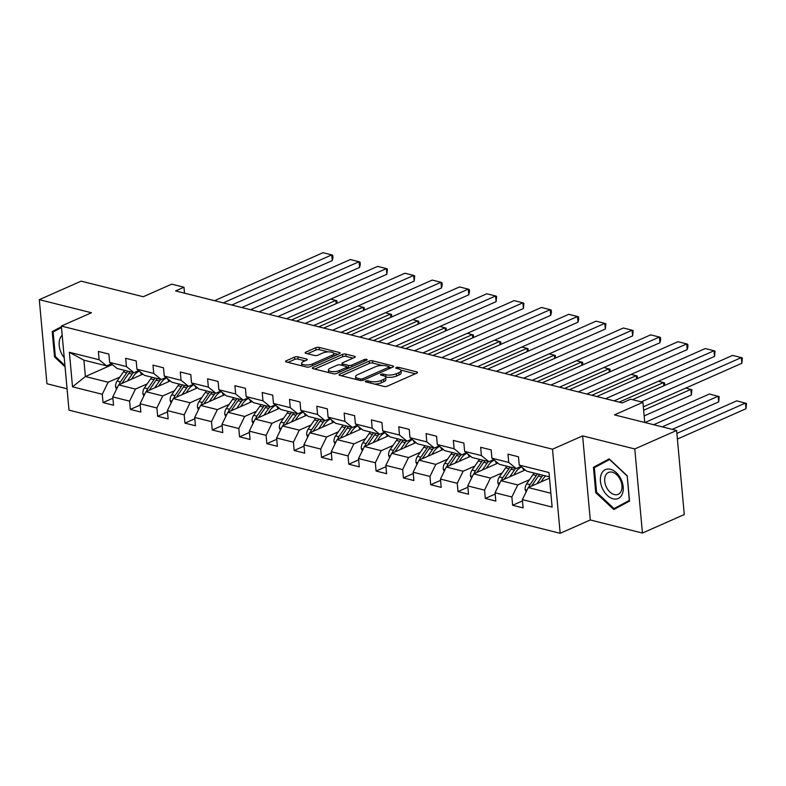 <?xml version="1.0" encoding="UTF-8"?>
<svg xmlns="http://www.w3.org/2000/svg" width="786" height="786" viewBox="0 0 786 786"><rect width="100%" height="100%" fill="white"/><g stroke="black" fill="none" stroke-linecap="round" stroke-linejoin="round"><path stroke-width="1.18" d="M365.667 381.053A1.67 0.57 -5.2 0 0 365.205 381.505A1.67 0.57 -5.2 0 0 365.726 381.868L383.981 386.447A2.387 0.815 -5.2 0 0 387.341 386.152L416.904 373.075A2.387 0.815 -5.2 0 0 417.562 372.426A2.387 0.815 -5.2 0 0 416.826 371.916L398.571 367.337A1.67 0.57 -5.2 0 0 396.213 367.543A1.67 0.57 -5.2 0 0 395.761 367.995A1.67 0.57 -5.2 0 0 396.272 368.349L398.63 368.948A7.634 2.623 -5.2 0 1 400.978 370.579A7.634 2.623 -5.2 0 1 398.875 372.652L396.409 373.743A7.634 2.623 -5.2 0 1 385.661 374.686L383.293 374.097A1.67 0.57 -5.2 0 0 380.945 374.303A1.67 0.57 -5.2 0 0 380.483 374.755A1.67 0.57 -5.2 0 0 380.994 375.109L383.362 375.698A7.634 2.623 -5.2 0 1 385.71 377.339A7.634 2.623 -5.2 0 1 383.597 379.402L381.141 380.493A7.634 2.623 -5.2 0 1 370.383 381.446L368.025 380.846A1.67 0.57 -5.2 0 0 365.667 381.053M297.884 356.834A2.387 0.815 -5.2 0 0 294.524 357.129L286.222 360.794A2.387 0.815 -5.2 0 0 285.564 361.442A2.387 0.815 -5.2 0 0 286.3 361.953L306.579 367.033A2.387 0.815 -5.2 0 0 309.939 366.738L339.503 353.661A2.387 0.815 -5.2 0 0 340.161 353.022A2.387 0.815 -5.2 0 0 339.424 352.511L319.145 347.422A2.387 0.815 -5.2 0 0 315.785 347.717L305.774 352.148A2.387 0.815 -5.2 0 0 305.115 352.796A2.387 0.815 -5.2 0 0 305.842 353.307L314.518 355.488A2.387 0.815 -5.2 0 0 317.878 355.184L322.85 352.993A6.376 2.191 -5.2 0 1 329.717 351.902A6.376 2.191 -5.2 0 1 333.804 353.562A6.376 2.191 -5.2 0 1 332.046 355.292L312.582 363.908A6.376 2.191 -5.2 0 1 305.715 364.989A6.376 2.191 -5.2 0 1 301.627 363.329A6.376 2.191 -5.2 0 1 303.386 361.599L306.628 360.165A2.387 0.815 -5.2 0 0 307.287 359.516A2.387 0.815 -5.2 0 0 306.56 359.005L297.884 356.834L298.09 359.104A2.387 0.815 -5.2 0 0 294.73 359.399L287.99 362.375M634.783 448.963L582.623 435.886L590.276 519.978L642.437 533.055L634.783 448.963L676.618 430.463L614.475 414.88L642.919 402.294L630.667 399.229L622.306 402.923L175.602 290.928L183.963 287.224L171.712 284.159L143.268 296.735L81.135 281.152L39.3 299.663L46.954 383.755L67.056 388.795M582.623 435.886L552.509 449.199L61.347 326.062L91.461 312.74L39.3 299.663M339.66 374.195A2.387 0.815 -5.2 0 0 339.002 374.843A2.387 0.815 -5.2 0 0 339.739 375.354L360.008 380.434A2.387 0.815 -5.2 0 0 363.368 380.139L392.931 367.062A2.387 0.815 -5.2 0 0 393.59 366.414A2.387 0.815 -5.2 0 0 392.853 365.903L372.584 360.823A2.387 0.815 -5.2 0 0 369.224 361.118L339.66 374.195L339.768 375.354M333.293 373.733L313.015 368.654A2.387 0.815 -5.2 0 1 312.288 368.143A2.387 0.815 -5.2 0 1 312.946 367.494L342.509 354.417A2.387 0.815 -5.2 0 1 345.869 354.122L354.545 356.294A2.387 0.815 -5.2 0 1 355.272 356.805A2.387 0.815 -5.2 0 1 354.614 357.453L342.627 362.759A2.387 0.815 -5.2 0 0 341.969 363.407A2.387 0.815 -5.2 0 0 342.706 363.918L348.463 365.362A2.387 0.815 -5.2 0 0 351.823 365.068L364.301 359.546A1.67 0.57 -5.2 0 1 366.099 359.261A1.67 0.57 -5.2 0 1 367.17 359.693A1.67 0.57 -5.2 0 1 366.708 360.145L336.654 373.438A2.387 0.815 -5.2 0 1 333.293 373.733M676.618 430.463L684.272 514.555L642.437 533.055M552.509 449.199L560.163 533.301L69.001 410.154L61.347 326.062M112.899 398.217L103.035 402.589L113.538 405.222L112.781 396.92L129.582 401.135L130.338 409.427L140.841 412.06L140.085 403.768L156.886 407.983L157.642 416.275L168.145 418.909L167.389 410.616L184.189 414.831L184.946 423.123L195.449 425.757L194.692 417.464L211.503 421.669L212.259 429.971L222.762 432.605L222.006 424.312L238.806 428.517L239.563 436.82L250.066 439.453L249.309 431.15L266.11 435.365L266.867 443.668L277.37 446.301L276.613 437.999L293.414 442.213L294.17 450.506L304.673 453.139L303.917 444.847L320.727 449.061L321.484 457.354L331.987 459.987L331.23 451.695L348.031 455.909L348.788 464.202L359.29 466.835L358.534 458.543L375.335 462.748L376.091 471.05L386.594 473.683L385.838 465.381L402.648 469.596L403.395 477.898L413.898 480.531L413.141 472.229L429.952 476.444L430.708 484.736L441.211 487.369L440.455 479.077L457.255 483.292L458.012 491.584L468.515 494.217L467.758 485.925L484.559 490.14L485.316 498.432L495.819 501.065L495.062 492.773L511.873 496.988L512.619 505.28L523.122 507.913L522.366 499.621L552.126 507.078L548.982 472.533L519.222 465.066L518.475 456.774L507.972 454.141L508.729 462.433L516.245 468.564L499.444 464.349L491.918 458.218L491.162 449.926L480.659 447.293L481.415 455.585L488.941 461.716L472.131 457.511L464.614 451.38L463.858 443.078L453.355 440.445L454.112 448.747L461.628 454.878L444.827 450.663L437.311 444.532L436.554 436.23L426.051 433.597L426.808 441.899L434.324 448.03L417.523 443.815L409.997 437.684L409.251 429.392L398.748 426.759L399.494 435.051L407.02 441.182L390.22 436.967L382.694 430.836L381.937 422.544L371.434 419.911L372.191 428.203L379.717 434.334L362.906 430.119L355.39 423.988L354.633 415.696L344.13 413.063L344.887 421.355L352.403 427.486L335.602 423.281L328.086 417.14L327.33 408.848L316.827 406.215L317.583 414.507L325.099 420.648L308.299 416.433L300.773 410.302L300.026 402L289.523 399.367L290.27 407.669L297.796 413.8L280.995 409.585L273.469 403.454L272.713 395.152L262.21 392.519L262.966 400.821L270.492 406.952L253.681 402.737L246.165 396.606L245.409 388.313L234.906 385.68L235.662 393.973L243.179 400.103L226.378 395.889L218.862 389.758L218.105 381.465L207.602 378.832L208.359 387.125L215.875 393.255L199.074 389.041L191.548 382.91L190.802 374.617L180.299 371.984L181.045 380.277L188.571 386.407L171.77 382.202L164.245 376.072L163.488 367.769L152.985 365.136L153.742 373.438L161.268 379.569L144.457 375.354L136.941 369.224L136.184 360.921L125.681 358.288L126.438 366.59L133.954 372.721L117.153 368.506L109.637 362.375L108.881 354.083L98.378 351.44L99.134 359.742L106.65 365.873L83.896 360.165L85.389 376.533L108.144 382.242L119.894 377.044M103.035 402.589L102.278 394.287L72.518 386.83L69.374 352.285L99.134 359.742M109.637 362.375L126.438 366.59M136.941 369.224L153.742 373.438M164.245 376.072L181.045 380.277M191.548 382.91L208.359 387.125M218.862 389.758L235.662 393.973M246.165 396.606L262.966 400.821M273.469 403.454L290.27 407.669M300.773 410.302L317.583 414.507M328.086 417.14L344.887 421.355M355.39 423.988L372.191 428.203M382.694 430.836L399.494 435.051M409.997 437.684L426.808 441.899M437.311 444.532L454.112 448.747M464.614 451.38L481.415 455.585M491.918 458.218L508.729 462.433M147.198 383.882L135.447 389.08L118.647 384.875L142.954 374.116M138.67 370.628L133.954 372.721M118.647 384.875L112.781 396.92M135.447 389.08L129.582 401.135M174.502 390.73L162.751 395.928L145.95 391.713L170.257 380.964M165.984 377.476L161.268 379.569M145.95 391.713L140.085 403.768M162.751 395.928L156.886 407.983M201.806 397.578L190.055 402.776L173.254 398.561L197.561 387.812M193.287 384.325L188.571 386.407M173.254 398.561L167.389 410.616M190.055 402.776L184.189 414.831M229.119 404.426L217.368 409.624L200.558 405.409L224.865 394.66M220.591 391.173L215.875 393.255M200.558 405.409L194.692 417.464M217.368 409.624L211.503 421.669M256.423 411.275L244.672 416.472L227.871 412.257L252.178 401.508M247.895 398.021L243.179 400.103M227.871 412.257L222.006 424.312M244.672 416.472L238.806 428.517M283.726 418.113L271.976 423.31L255.175 419.105L279.482 408.347M275.208 404.869L270.492 406.952M255.175 419.105L249.309 431.15M271.976 423.31L266.11 435.365M311.03 424.961L299.279 430.158L282.479 425.943L306.786 415.195M302.512 411.707L297.796 413.8M282.479 425.943L276.613 437.999M299.279 430.158L293.414 442.213M338.344 431.809L326.593 437.006L309.782 432.791L334.089 422.043M329.815 418.555L325.099 420.648M309.782 432.791L303.917 444.847M326.593 437.006L320.727 449.061M365.647 438.657L353.897 443.854L337.096 439.639L361.403 428.891M357.119 425.403L352.403 427.486M337.096 439.639L331.23 451.695M353.897 443.854L348.031 455.909M392.951 445.505L381.2 450.702L364.399 446.487L388.706 435.739M384.433 432.251L379.717 434.334M364.399 446.487L358.534 458.543M381.2 450.702L375.335 462.748M420.264 452.353L408.504 457.55L391.703 453.335L416.01 442.587M411.736 439.099L407.02 441.182M391.703 453.335L385.838 465.381M408.504 457.55L402.648 469.596M447.568 459.191L435.817 464.388L419.007 460.183L443.314 449.425M439.04 445.947L434.324 448.03M419.007 460.183L413.141 472.229M435.817 464.388L429.952 476.444M474.872 466.039L463.121 471.236L446.32 467.022L470.627 456.273M466.344 452.785L461.628 454.878M446.32 467.022L440.455 479.077M463.121 471.236L457.255 483.292M502.175 472.887L490.425 478.085L473.624 473.87L497.931 463.121M493.657 459.633L488.941 461.716M473.624 473.87L467.758 485.925M490.425 478.085L484.559 490.14M529.489 479.735L517.738 484.933L500.928 480.718L525.235 469.969M520.961 466.481L516.245 468.564M500.928 480.718L495.062 492.773M517.738 484.933L511.873 496.988M550.868 493.235L528.231 487.566L549.493 478.163M549.375 476.876L526.748 471.197L519.222 465.066M528.231 487.566L522.366 499.621M590.276 519.978L560.163 533.301M184.504 293.158L183.963 287.224M644.756 422.475L642.919 402.294M112.359 364.596L85.389 376.533L72.518 386.83M111.366 363.79L106.65 365.873M69.374 352.285L83.896 360.165M108.144 382.242L102.278 394.287M522.484 500.918L512.619 505.28M495.18 494.07L485.316 498.432M467.876 487.222L458.012 491.584M440.573 480.374L430.708 484.736M413.259 473.536L403.395 477.898M385.955 466.688L376.091 471.05M358.652 459.839L348.788 464.202M331.348 452.991L321.484 457.354M304.035 446.143L294.17 450.506M276.731 439.295L266.867 443.668M249.427 432.457L239.563 436.82M222.124 425.609L212.259 429.971M194.81 418.761L184.946 423.123M167.506 411.913L157.642 416.275M140.203 405.065L130.338 409.427M609.179 458.877L593.44 467.306L595.739 492.635L613.787 509.534L629.527 501.104L627.218 475.776L609.179 458.877M61.406 326.691L52.21 331.613L54.519 356.932L65.051 366.797M609.622 459.299L600.484 464.388M627.218 475.825L629.301 500.427L614.043 508.601L596.564 492.223L595.739 492.635M600.465 464.202L593.44 467.306M61.455 327.32L59.255 328.695M64.933 365.51L55.344 356.53L54.519 356.932M59.245 328.499L52.21 331.613M374.578 384.089A7.634 2.623 -5.2 0 0 381.348 382.772L381.141 380.493M385.71 377.339L385.916 379.609A7.634 2.623 -5.2 0 1 383.804 381.682L381.348 382.772M400.978 370.579L401.184 372.849A7.634 2.623 -5.2 0 1 399.082 374.922L396.616 376.013A7.634 2.623 -5.2 0 1 385.867 376.956L385.543 376.877M415.342 373.763L400.811 370.118M382.183 365.451L372.79 363.093A2.387 0.815 -5.2 0 0 369.43 363.387L341.429 375.777M391.369 367.75L389.217 367.209M360.42 378.94A1.67 0.57 -5.2 0 0 362.768 378.734L388.716 367.259A1.67 0.57 -5.2 0 0 389.178 366.807A1.67 0.57 -5.2 0 0 388.667 366.443L386.172 365.824A7.634 2.623 -5.2 0 0 375.423 366.767L357.689 374.617A7.634 2.623 -5.2 0 0 355.577 376.681A7.634 2.623 -5.2 0 0 357.925 378.321L360.42 378.94L360.568 380.522M355.577 376.681L355.783 378.96A7.634 2.623 -5.2 0 0 355.95 379.412M314.714 369.076L342.716 356.687L342.509 354.417M353.052 358.151L346.076 356.392A2.387 0.815 -5.2 0 0 342.716 356.687M346.921 367.19L348.67 367.632A2.387 0.815 -5.2 0 0 349.524 367.75M330.189 368.261A6.376 2.191 -5.2 0 0 328.43 369.99A6.376 2.191 -5.2 0 0 332.507 371.65A6.376 2.191 -5.2 0 0 339.375 370.57L346.233 367.534A2.387 0.815 -5.2 0 0 346.891 366.885A2.387 0.815 -5.2 0 0 346.164 366.374L340.407 364.93A2.387 0.815 -5.2 0 0 337.047 365.225L330.189 368.261M328.43 369.99L328.636 372.269A6.376 2.191 -5.2 0 0 328.745 372.593M305.066 360.853L298.09 359.104M301.627 363.329L301.834 365.598A6.376 2.191 -5.2 0 0 301.912 365.863M333.991 356.107A6.376 2.191 -5.2 0 0 334.011 355.842L333.804 353.562M328.145 351.902L319.352 349.701A2.387 0.815 -5.2 0 0 315.992 349.996L307.542 353.729M337.941 354.358L333.726 353.297M541.004 481.916L543.146 478.802A15.435 10.336 -75.9 0 1 545.631 475.933M677.394 439.069L745.993 408.73L745.472 403.051L676.884 433.391M537.035 483.675L541.731 476.866A18.589 12.448 -75.9 0 1 542.939 475.265M526.139 491.879L525.136 489.59A6.435 4.313 -75.9 0 1 526.689 483.783L532.977 474.665A18.589 12.448 -75.9 0 1 534.195 473.064M672.256 429.362L736.728 400.85L746.494 403.464L745.993 408.73M531.552 486.102A6.435 4.313 -75.9 0 1 532.122 485.149L538.4 476.031A18.589 12.448 -75.9 0 1 539.618 474.43M537.516 473.899A18.589 12.448 104.1 0 0 536.298 475.501L530.019 484.618A6.435 4.313 104.1 0 0 528.782 487.32M632.475 399.681L732.591 355.39L741.336 357.591L741.856 363.27L742.357 358.003L741.336 357.591L641.219 401.872M643.331 406.853L741.856 363.27M601.29 474.204A15.799 10.395 -113.9 0 0 607.293 495.426A15.799 10.395 -113.9 0 0 622.335 493.913A15.799 10.395 -113.9 0 0 616.342 472.691A15.799 10.395 -113.9 0 0 601.29 474.204M605.367 475.923A11.957 7.87 -113.9 0 0 607.804 489.531A11.957 7.87 -113.9 0 0 618.179 494.325A11.957 7.87 -113.9 0 0 621.313 490.847A11.957 7.87 -113.9 0 0 618.877 477.24A11.957 7.87 -113.9 0 0 608.502 472.445A11.957 7.87 -113.9 0 0 605.367 475.923M629.507 500.937L614.043 508.601M596.564 492.223L594.334 467.69L609.582 459.515L627.061 475.894M55.344 356.53L53.114 331.987L61.475 327.507M62.182 335.268A15.799 10.395 -113.9 0 0 64.226 357.748M513.69 475.078L515.842 471.954A15.435 10.336 -75.9 0 1 521.56 466.972M662.234 426.857L718.689 401.882L718.168 396.203L653.706 424.715M509.731 476.827L514.417 470.018A18.589 12.448 -75.9 0 1 515.636 468.417M498.825 485.041L497.833 482.742A6.435 4.313 -75.9 0 1 499.385 476.935L505.673 467.817A18.589 12.448 -75.9 0 1 506.882 466.216M644.952 422.524L709.414 394.002L719.19 396.616L718.689 401.882M522.297 467.572A15.435 10.336 -75.9 0 1 523.81 470.598M504.248 479.254A6.435 4.313 -75.9 0 1 504.808 478.301L511.097 469.183A18.589 12.448 -75.9 0 1 512.315 467.582M510.212 467.051A18.589 12.448 104.1 0 0 508.994 468.653L502.716 477.77A6.435 4.313 104.1 0 0 501.478 480.482M486.387 468.23L488.528 465.115A15.435 10.336 -75.9 0 1 494.247 460.124M644.156 415.922L691.385 395.034L690.865 389.355L643.646 410.243M482.417 469.979L487.114 463.17A18.589 12.448 -75.9 0 1 488.332 461.569M471.521 478.193L470.529 475.903A6.435 4.313 -75.9 0 1 472.081 470.087L478.36 460.979A18.589 12.448 -75.9 0 1 479.578 459.378M494.984 460.724A15.435 10.336 -75.9 0 1 496.506 463.75M476.945 472.406A6.435 4.313 -75.9 0 1 477.505 471.453L483.793 462.335A18.589 12.448 -75.9 0 1 485.001 460.734M482.909 460.213A18.589 12.448 104.1 0 0 481.69 461.804L475.402 470.922A6.435 4.313 104.1 0 0 474.164 473.634M691.385 395.034L691.877 389.768L685.775 388.078M596.8 396.527L705.278 348.552L714.032 350.743L714.553 356.422L715.054 351.155L714.032 350.743L605.554 398.728M614.082 400.86L714.553 356.422M569.496 389.689L677.974 341.704L686.728 343.895L687.239 349.574L687.947 346.587L687.74 344.307L686.728 343.895L578.241 391.88M586.778 394.022L687.239 349.574M459.083 461.382L461.225 458.267A15.435 10.336 -75.9 0 1 466.943 453.276M663.856 385.798L663.561 382.507L619.172 402.137M455.114 463.131L459.81 456.322A18.589 12.448 -75.9 0 1 461.028 454.721M444.218 471.345L443.225 469.055A6.435 4.313 -75.9 0 1 444.778 463.249L451.056 454.131A18.589 12.448 -75.9 0 1 452.274 452.53M467.68 453.876A15.435 10.336 -75.9 0 1 469.203 456.902M449.641 465.558A6.435 4.313 -75.9 0 1 450.201 464.605L456.479 455.487A18.589 12.448 -75.9 0 1 457.698 453.886M455.595 453.365A18.589 12.448 104.1 0 0 454.387 454.966L448.099 464.084A6.435 4.313 104.1 0 0 446.861 466.786M664.73 385.405L664.573 382.92L658.462 381.23M431.779 454.534L433.921 451.419A15.435 10.336 -75.9 0 1 439.639 446.428M636.552 378.95L636.247 375.659L591.868 395.289M427.81 456.293L432.506 449.474A18.589 12.448 -75.9 0 1 433.715 447.873M416.914 464.497L415.912 462.207A6.435 4.313 -75.9 0 1 417.464 456.401L423.752 447.283A18.589 12.448 -75.9 0 1 424.971 445.682M440.376 447.028A15.435 10.336 -75.9 0 1 441.889 450.064M422.328 458.71A6.435 4.313 -75.9 0 1 422.897 457.757L429.176 448.639A18.589 12.448 -75.9 0 1 430.394 447.038M428.291 446.517A18.589 12.448 104.1 0 0 427.073 448.118L420.795 457.236A6.435 4.313 104.1 0 0 419.557 459.938M637.426 378.557L637.269 376.072L631.158 374.382M404.466 447.686L406.617 444.571A15.435 10.336 -75.9 0 1 412.336 439.58M609.248 372.102L608.944 368.811L564.554 388.451M400.506 449.445L405.193 442.626A18.589 12.448 -75.9 0 1 406.411 441.034M389.601 457.649L388.608 455.359A6.435 4.313 -75.9 0 1 390.161 449.553L396.449 440.435A18.589 12.448 -75.9 0 1 397.657 438.834M413.072 440.18A15.435 10.336 -75.9 0 1 414.586 443.216M395.024 451.862A6.435 4.313 -75.9 0 1 395.584 450.909L401.872 441.801A18.589 12.448 -75.9 0 1 403.09 440.199M400.988 439.669A18.589 12.448 104.1 0 0 399.769 441.27L393.491 450.388A6.435 4.313 104.1 0 0 392.243 453.09M610.123 371.719L609.965 369.224L603.854 367.543M542.183 382.841L650.67 334.856L659.425 337.047L659.935 342.735L660.643 339.739L660.437 337.459L659.425 337.047L550.937 385.032M559.465 387.174L659.935 342.735M514.879 375.993L623.367 328.008L632.111 330.208L632.632 335.887L633.133 330.621L632.111 330.208L523.633 378.184M532.161 380.326L632.632 335.887M487.575 369.145L596.053 321.16L604.807 323.36L605.328 329.039L605.829 323.773L604.807 323.36L496.33 371.336M504.858 373.478L605.328 329.039M460.272 362.297L568.75 314.321L577.504 316.512L578.015 322.191L578.722 319.195L578.516 316.925L577.504 316.512L469.016 364.498M477.554 366.63L578.015 322.191M432.958 355.449L541.446 307.473L550.2 309.664L550.711 315.343L551.418 312.347L551.212 310.077L550.2 309.664L441.712 357.65M450.24 359.782L550.711 315.343M405.655 348.611L514.142 300.625L522.887 302.816L523.407 308.505L523.908 303.229L522.887 302.816L414.409 350.802M422.937 352.943L523.407 308.505M378.351 341.763L486.829 293.777L495.583 295.968L496.104 301.657L496.605 296.381L495.583 295.968L387.105 343.954M395.633 346.095L496.104 301.657M351.047 334.915L459.525 286.929L468.279 289.13L468.79 294.809L469.497 291.812L469.291 289.543L468.279 289.13L359.791 337.106M368.329 339.247L468.79 294.809M323.734 328.067L432.221 280.081L440.975 282.282L441.486 287.961L442.194 284.964L441.987 282.695L440.975 282.282L332.488 330.258M341.016 332.399L441.486 287.961M296.43 321.219L404.918 273.243L413.662 275.434L414.183 281.113L414.684 275.847L413.662 275.434L305.184 323.419M313.712 325.551L414.183 281.113M269.126 314.371L377.604 266.395L386.358 268.586L386.879 274.265L387.38 268.999L386.358 268.586L277.88 316.571M286.409 318.703L386.879 274.265M241.823 307.532L350.301 259.547L359.055 261.738L359.566 267.427L360.273 264.43L360.067 262.151L359.055 261.738L250.567 309.723M259.105 311.865L359.566 267.427M377.162 440.838L379.304 437.723A15.435 10.336 -75.9 0 1 385.022 432.742M581.935 365.254L581.64 361.973L537.251 381.603M373.193 442.597L377.889 435.788A18.589 12.448 -75.9 0 1 379.107 434.186M362.297 450.8L361.305 448.511A6.435 4.313 -75.9 0 1 362.857 442.705L369.135 433.587A18.589 12.448 -75.9 0 1 370.353 431.986M385.759 433.341A15.435 10.336 -75.9 0 1 387.282 436.368M367.72 445.023A6.435 4.313 -75.9 0 1 368.28 444.07L374.568 434.953A18.589 12.448 -75.9 0 1 375.777 433.351M373.684 432.821A18.589 12.448 104.1 0 0 372.466 434.422L366.178 443.54A6.435 4.313 104.1 0 0 364.94 446.252M582.809 364.871L582.652 362.385L576.551 360.695M349.858 434L352 430.885A15.435 10.336 -75.9 0 1 357.718 425.894M554.631 358.406L554.336 355.125L509.947 374.755M345.889 435.749L350.585 428.94A18.589 12.448 -75.9 0 1 351.804 427.338M334.993 443.962L334.001 441.663A6.435 4.313 -75.9 0 1 335.553 435.857L341.831 426.739A18.589 12.448 -75.9 0 1 343.05 425.147M358.455 426.493A15.435 10.336 -75.9 0 1 359.978 429.52M340.407 438.175A6.435 4.313 -75.9 0 1 340.977 437.222L347.255 428.105A18.589 12.448 -75.9 0 1 348.473 426.503M346.371 425.973A18.589 12.448 104.1 0 0 345.162 427.574L338.874 436.692A6.435 4.313 104.1 0 0 337.636 439.403M555.505 358.023L555.348 355.537L549.237 353.847M322.545 427.152L324.697 424.037A15.435 10.336 -75.9 0 1 330.415 419.046M527.327 351.568L527.023 348.277L482.643 367.907M318.585 428.901L323.282 422.092A18.589 12.448 -75.9 0 1 324.49 420.49M307.69 437.114L306.687 434.825A6.435 4.313 -75.9 0 1 308.24 429.018L314.528 419.901A18.589 12.448 -75.9 0 1 315.746 418.299M331.152 419.645A15.435 10.336 -75.9 0 1 332.665 422.671M313.103 431.327A6.435 4.313 -75.9 0 1 313.673 430.374L319.951 421.257A18.589 12.448 -75.9 0 1 321.169 419.655M319.067 419.135A18.589 12.448 104.1 0 0 317.849 420.726L311.57 429.844A6.435 4.313 104.1 0 0 310.332 432.555M528.202 351.175L528.045 348.689L521.933 346.999M295.241 420.304L297.393 417.189A15.435 10.336 -75.9 0 1 303.111 412.198M500.024 344.72L499.719 341.429L455.33 361.059M291.282 422.053L295.968 415.244A18.589 12.448 -75.9 0 1 297.187 413.642M280.376 430.266L279.384 427.977A6.435 4.313 -75.9 0 1 280.936 422.17L287.224 413.053A18.589 12.448 -75.9 0 1 288.433 411.451M303.848 412.797A15.435 10.336 -75.9 0 1 305.361 415.823M285.799 424.479A6.435 4.313 -75.9 0 1 286.359 423.526L292.647 414.409A18.589 12.448 -75.9 0 1 293.866 412.807M291.763 412.286A18.589 12.448 104.1 0 0 290.545 413.888L284.267 423.006A6.435 4.313 104.1 0 0 283.019 425.707M500.898 344.327L500.741 341.841L494.63 340.151M267.938 413.456L270.079 410.341A15.435 10.336 -75.9 0 1 275.798 405.35M472.71 337.872L472.415 334.581L428.026 354.221M263.968 415.214L268.665 408.396A18.589 12.448 -75.9 0 1 269.883 406.794M253.072 423.418L252.08 421.129A6.435 4.313 -75.9 0 1 253.632 415.322L259.911 406.205A18.589 12.448 -75.9 0 1 261.129 404.603M276.534 405.949A15.435 10.336 -75.9 0 1 278.057 408.985M258.496 417.631A6.435 4.313 -75.9 0 1 259.056 416.678L265.344 407.561A18.589 12.448 -75.9 0 1 266.552 405.969M264.46 405.438A18.589 12.448 104.1 0 0 263.241 407.04L256.953 416.158A6.435 4.313 104.1 0 0 255.715 418.859M473.585 337.489L473.427 334.993L467.326 333.303M240.634 406.608L242.776 403.493A15.435 10.336 -75.9 0 1 248.494 398.502M445.407 331.024L445.112 327.733L400.722 347.373M236.665 408.366L241.361 401.548A18.589 12.448 -75.9 0 1 242.579 399.956M225.769 416.57L224.776 414.281A6.435 4.313 -75.9 0 1 226.329 408.474L232.607 399.357A18.589 12.448 -75.9 0 1 233.825 397.755M249.231 399.111A15.435 10.336 -75.9 0 1 250.754 402.137M231.182 410.783A6.435 4.313 -75.9 0 1 231.752 409.84L238.03 400.722A18.589 12.448 -75.9 0 1 239.249 399.121M237.146 398.59A18.589 12.448 104.1 0 0 235.938 400.192L229.65 409.31A6.435 4.313 104.1 0 0 228.412 412.011M446.281 330.641L446.124 328.155L440.013 326.465M213.32 399.76L215.472 396.645A15.435 10.336 -75.9 0 1 221.19 391.664M418.103 324.176L417.798 320.894L373.419 340.525M209.361 401.518L214.057 394.71A18.589 12.448 -75.9 0 1 215.266 393.108M198.465 409.732L197.463 407.433A6.435 4.313 -75.9 0 1 199.015 401.626L205.303 392.509A18.589 12.448 -75.9 0 1 206.522 390.907M221.927 392.263A15.435 10.336 -75.9 0 1 223.44 395.289M203.879 403.945A6.435 4.313 -75.9 0 1 204.448 402.992L210.727 393.874A18.589 12.448 -75.9 0 1 211.945 392.273M209.842 391.742A18.589 12.448 104.1 0 0 208.624 393.344L202.346 402.461A6.435 4.313 104.1 0 0 201.108 405.173M418.977 323.793L418.82 321.307L412.709 319.617M186.017 392.921L188.168 389.807A15.435 10.336 -75.9 0 1 193.887 384.816M390.799 317.328L390.495 314.046L346.105 333.677M182.057 394.67L186.744 387.862A18.589 12.448 -75.9 0 1 187.962 386.26M171.151 402.884L170.159 400.585A6.435 4.313 -75.9 0 1 171.712 394.778L178 385.661A18.589 12.448 -75.9 0 1 179.208 384.069M194.623 385.415A15.435 10.336 -75.9 0 1 196.136 388.441M176.575 397.097A6.435 4.313 -75.9 0 1 177.135 396.144L183.423 387.026A18.589 12.448 -75.9 0 1 184.641 385.425M182.539 384.894A18.589 12.448 104.1 0 0 181.32 386.496L175.042 395.613A6.435 4.313 104.1 0 0 173.794 398.325M391.674 316.945L391.516 314.459L385.405 312.769M158.713 386.073L160.855 382.959A15.435 10.336 -75.9 0 1 166.573 377.968M363.486 310.49L363.191 307.198L318.802 326.829M154.744 387.822L159.44 381.014A18.589 12.448 -75.9 0 1 160.658 379.412M143.848 396.036L142.856 393.747A6.435 4.313 -75.9 0 1 144.408 387.94L150.686 378.823A18.589 12.448 -75.9 0 1 151.904 377.221M167.31 378.567A15.435 10.336 -75.9 0 1 168.833 381.593M149.271 390.249A6.435 4.313 -75.9 0 1 149.831 389.296L156.119 380.178A18.589 12.448 -75.9 0 1 157.328 378.577M155.235 378.056A18.589 12.448 104.1 0 0 154.017 379.658L147.729 388.765A6.435 4.313 104.1 0 0 146.491 391.477M364.36 310.097L364.203 307.611L358.102 305.921M131.409 379.225L133.551 376.111A15.435 10.336 -75.9 0 1 139.269 371.12M336.182 303.642L335.887 300.35L291.498 319.981M127.44 380.974L132.136 374.165A18.589 12.448 -75.9 0 1 133.355 372.564M116.544 389.188L115.552 386.899A6.435 4.313 -75.9 0 1 117.104 381.092L123.382 371.975A18.589 12.448 -75.9 0 1 124.601 370.373M140.006 371.719A15.435 10.336 -75.9 0 1 141.529 374.745M121.958 383.401A6.435 4.313 -75.9 0 1 122.528 382.448L128.806 373.33A18.589 12.448 -75.9 0 1 130.024 371.729M127.921 371.208A18.589 12.448 104.1 0 0 126.713 372.81L120.425 381.927A6.435 4.313 104.1 0 0 119.187 384.629M337.056 303.249L336.899 300.763L330.788 299.073M214.509 300.684L322.997 252.699L331.751 254.89L332.262 260.579L332.969 257.582L332.763 255.312L331.751 254.89L223.263 302.875M231.791 305.017L332.262 260.579M370.53 383.077L370.383 381.446M383.804 381.682L383.597 379.402M383.44 375.728L383.293 374.097M385.867 376.956L385.661 374.686M396.616 376.013L396.409 373.743M399.082 374.922L398.875 372.652M398.718 368.968L398.571 367.337M416.934 373.055L416.826 371.916M368.172 382.477L368.025 380.846M369.43 363.387L369.224 361.118M372.79 363.093L372.584 360.823M392.961 367.052L392.853 365.903M362.916 380.306L362.768 378.734M388.864 368.86L388.716 367.259M358.072 379.952L357.925 378.321M313.044 368.663L312.946 367.494M346.076 356.392L345.869 354.122M354.643 357.443L354.545 356.294M342.853 365.549L342.706 363.918M348.67 367.632L348.463 365.362M351.971 366.669L351.823 365.068M364.449 361.147L364.301 359.546M339.523 372.171L339.375 370.57M346.38 369.135L346.233 367.534M306.658 360.155L306.56 359.005M312.73 365.51L312.582 363.908M332.193 356.893L332.046 355.292M305.872 353.317L305.774 352.148M315.992 349.996L315.785 347.717M319.352 349.701L319.145 347.422M339.523 353.651L339.424 352.511M286.33 361.963L286.222 360.794M294.73 359.399L294.524 357.129M525.195 489.717L526.974 490.159M538.4 476.031L541.731 476.866M532.977 474.665L536.298 475.501M532.122 485.149L533.134 485.394M526.689 483.783L530.019 484.618M497.892 482.869L499.67 483.311M511.097 469.183L514.417 470.018M505.673 467.817L508.994 468.653M504.808 478.301L505.83 478.556M499.385 476.935L502.716 477.77M470.578 476.021L472.357 476.473M483.793 462.335L487.114 463.17M478.36 460.979L481.69 461.804M477.505 471.453L478.517 471.708M472.081 470.087L475.402 470.922M443.275 469.173L445.053 469.625M456.479 455.487L459.81 456.322M451.056 454.131L454.387 454.966M450.201 464.605L451.213 464.86M444.778 463.249L448.099 464.084M415.971 462.335L417.749 462.777M429.176 448.639L432.506 449.474M423.752 447.283L427.073 448.118M422.897 457.757L423.909 458.012M417.464 456.401L420.795 457.236M388.667 455.487L390.445 455.929M401.872 441.801L405.193 442.626M396.449 440.435L399.769 441.27M395.584 450.909L396.606 451.164M390.161 449.553L393.491 450.388M361.354 448.639L363.132 449.081M374.568 434.953L377.889 435.788M369.135 433.587L372.466 434.422M368.28 444.07L369.292 444.316M362.857 442.705L366.178 443.54M334.05 441.791L335.828 442.243M347.255 428.105L350.585 428.94M341.831 426.739L345.162 427.574M340.977 437.222L341.989 437.478M335.553 435.857L338.874 436.692M306.746 434.943L308.525 435.395M319.951 421.257L323.282 422.092M314.528 419.901L317.849 420.726M313.673 430.374L314.685 430.63M308.24 429.018L311.57 429.844M279.443 428.095L281.221 428.547M292.647 414.409L295.968 415.244M287.224 413.053L290.545 413.888M286.359 423.526L287.381 423.782M280.936 422.17L284.267 423.006M252.129 421.257L253.907 421.699M265.344 407.561L268.665 408.396M259.911 406.205L263.241 407.04M259.056 416.678L260.068 416.934M253.632 415.322L256.953 416.158M224.825 414.409L226.604 414.851M238.03 400.722L241.361 401.548M232.607 399.357L235.938 400.192M231.752 409.84L232.764 410.086M226.329 408.474L229.65 409.31M197.522 407.561L199.3 408.003M210.727 393.874L214.057 394.71M205.303 392.509L208.624 393.344M204.448 402.992L205.46 403.247M199.015 401.626L202.346 402.461M170.218 400.713L171.996 401.165M183.423 387.026L186.744 387.862M178 385.661L181.32 386.496M177.135 396.144L178.157 396.399M171.712 394.778L175.042 395.613M142.905 393.865L144.683 394.317M156.119 380.178L159.44 381.014M150.686 378.823L154.017 379.658M149.831 389.296L150.843 389.551M144.408 387.94L147.729 388.765M115.601 387.026L117.379 387.469M128.806 373.33L132.136 374.165M123.382 371.975L126.713 372.81M122.528 382.448L123.54 382.703M117.104 381.092L120.425 381.927M389.345 368.644L389.178 366.807M342.146 365.372L341.969 363.407M347.068 368.83L346.891 366.885"/></g></svg>
